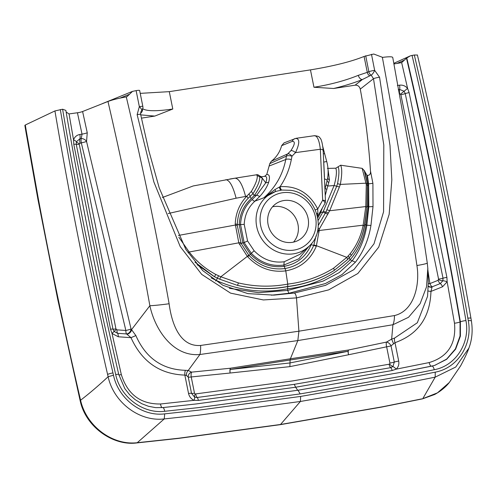 <?xml version="1.0" encoding="UTF-8"?>
<svg xmlns="http://www.w3.org/2000/svg" width="497" height="497" viewBox="0 0 497 497"><rect width="100%" height="100%" fill="white"/><g stroke="black" fill="none" stroke-linecap="round" stroke-linejoin="round"><path stroke-width="0.75" d="M140.222 93.361L169.291 91.653L310.457 69.884C333.45 66.095 351.323 61.622 364.084 56.447L373.732 54.018L382.628 57.372C389.232 56.534 392.605 56.596 392.742 57.553M389.623 363.997A4.572 1.621 48.2 0 0 392.897 366.581L390.692 367.656A4.572 1.566 79.1 0 1 392.176 370.52L396.165 369.172A4.572 1.621 -131.8 0 0 392.897 366.581L394.314 362.077A4.572 0.584 -11.4 0 1 389.915 363.065L389.623 363.997L389.058 364.233L292.764 380.895L195.141 393.984A4.572 1.025 112.8 0 0 194.619 397.159L191.525 393.344A4.572 0.584 168.6 0 0 188.549 393.494C189.301 396.718 191.152 398.998 194.097 400.333L198.396 400.402A4.572 1.522 -96.7 0 0 197.135 397.501L194.619 397.159A4.572 1.025 112.8 0 1 194.097 400.333L160.512 403.993C140.651 404.26 127.586 394.463 121.324 374.608L112.018 333.468L114.105 331.468L112.981 329.101A4.572 0.553 167.6 0 0 110.533 329.231L112.018 333.468L118.292 336.78L130.991 337.668L126.542 333.941A4.572 1.385 94 0 1 125.853 330.48L81.309 142.819A4.572 0.553 167.6 0 0 86.546 141.446A4.572 3.057 27.2 0 0 81.241 138.545L82.036 134.14L77.445 112.831A4.572 0.565 167.9 0 0 82.664 111.49L107.973 101.469C112.57 99.779 118.572 98.269 125.99 96.952L127.015 96.654L132.5 91.38L136.128 90.622C138.595 90.237 139.75 90.23 139.601 90.603M62.597 109.228L65.871 110.415C80.868 198.806 98.481 286.788 118.727 374.378A4.572 0.534 167 0 0 115.689 374.564C95.349 286.52 77.656 198.073 62.597 109.228L54.931 110.937L25.297 125.002L24.856 125.387L25.912 131.742A5.492 0.714 -9.5 0 1 26.353 131.37L25.297 125.002M25.912 131.742L37.952 199.521L38.399 199.123L26.353 131.37M37.952 199.521L57.702 299.237L80.135 400.613C85.658 427.128 113.316 446.151 136.818 442.926L137.259 442.709C112.372 445.647 86.248 426.004 80.582 400.222C89.547 393.32 98.729 385.486 108.122 376.72L107.588 374.396C87.422 286.974 69.866 199.154 54.931 110.937M449.3 382.497C445.66 387.126 440.777 391.127 434.645 394.494L422.419 398.886L381.646 407.08A5.492 1.876 -100.9 0 0 382.025 406.869L280.774 424.444L178.758 438.217A5.492 1.826 83.4 0 1 178.336 438.429L280.376 424.655L300.399 401.47L401.8 383.839L435.186 377.148L455.718 367.047L468.895 348.086C467.615 351.975 464.888 357.846 460.713 365.705L449.307 382.491L437.459 392.847L422.779 398.681L435.186 377.148L435.242 372.147L401.905 378.826L300.66 396.426L198.638 410.168L164.7 413.864C142.049 416.784 118.348 398.83 113.49 375.235L112.956 372.912C92.796 285.533 75.252 197.756 60.323 109.576M136.818 442.926L138.029 442.802A5.492 1.814 -95.8 0 0 138.458 442.591L137.259 442.709L164.24 418.928C139.545 421.984 113.645 402.446 108.122 376.726L113.49 375.235M300.66 396.426L300.399 401.47L198.378 415.212L164.24 418.928L164.7 413.864M393.848 63.312L410.404 55.826L414.318 54.993L417.325 55.049M431.961 366.078L434.477 365.457L446.61 359.356L455.637 349.142L460.421 336.102L460.371 321.845L460.048 321.938L460.048 336.015L455.395 348.931L446.635 359.12L434.838 365.345M116.192 329.468L114.105 331.468L117.609 333.319L126.542 333.941A4.572 3.473 120.9 0 0 131.053 328.952A4.572 0.497 -14.3 0 1 125.853 330.48L116.925 329.853L115.944 328.89A4.572 0.553 167.6 0 1 112.981 329.101L76.252 144.335A4.572 0.621 170 0 0 73.786 144.323L110.533 329.231M115.944 328.89L79.259 144.292A4.572 0.621 170 0 1 76.252 144.335L76.401 141.769A4.572 1.28 -161.7 0 0 73.544 139.887L73.786 144.323M79.265 143.645L81.309 142.819A4.572 1.547 81.2 0 1 81.241 138.545L79.924 138.75L76.401 141.769A4.572 1.28 -161.7 0 0 79.265 143.645L79.259 144.292M118.292 336.78A4.572 1.385 -86 0 0 117.609 333.319A4.572 1.385 94 0 1 116.925 329.853M195.141 393.984L194.501 393.202L191.221 376.95A4.572 0.584 -11.4 0 1 188.245 377.093L186.4 375.446L184.841 375.098C159.854 374.222 141.906 361.741 130.991 337.668L135.874 335.581L131.053 328.952L86.546 141.446L87.255 132.78L82.601 111.514M289.888 366.631L290.08 360.002L230.173 369.464A4.572 1.491 -93.5 0 0 230.105 373.023L289.888 366.631L348.571 354.752A4.572 1.566 79 0 1 348.527 350.006A4.572 1.901 -98.6 0 0 348.099 351.28L289.701 362.99L230.173 369.464A4.572 1.174 81.1 0 1 230.366 368.227A4.572 1.522 -96.5 0 0 230.105 373.023L191.221 376.95A4.572 1.503 85 0 1 191.581 372.141A4.572 4.063 -32.7 0 0 188.245 377.093L191.525 393.344A4.572 0.584 168.6 0 0 194.501 393.202M410.41 55.832L406.484 58.174C426.966 145.683 444.821 233.602 460.048 321.938A4.572 0.627 -9.8 0 1 454.488 323.23C456.37 343.762 447.921 356.877 429.153 362.568L396.165 369.172C398.414 367.034 399.259 364.338 398.706 361.083A4.572 0.584 168.6 0 0 394.314 362.077L391.033 345.825A4.572 2.597 50.6 0 0 386.504 342.079A4.572 1.578 -102.5 0 0 386.641 346.813L348.571 354.752A4.572 1.59 76 0 1 348.099 351.28L290.08 360.002L290.385 358.772L230.366 368.227L191.581 372.141L188.22 370.47L185.437 370.315C162.277 369.619 145.751 358.039 135.874 335.581M406.484 58.174L401.657 62.628L407.59 88.373L404.092 91.237L405.26 93.604A4.572 0.54 -12.7 0 1 409.118 92.61L407.59 88.373C405.378 85.869 402.694 84.807 399.538 85.18A4.572 1.547 81.2 0 1 399.607 89.454A4.572 1.547 -98.8 0 0 399.675 93.728L400.855 94.697L438.578 279.134L438.037 280.333L429.886 283.594A4.572 1.634 -111.8 0 0 432.142 286.812L430.961 291.41C430.116 317.297 418.126 334.394 394.997 342.688L391.033 345.825A4.572 0.584 -11.4 0 1 386.641 346.813L389.915 363.065M400.855 94.697A4.572 0.54 -12.7 0 0 405.26 93.604L443.02 278.208A4.572 0.609 -10.4 0 1 446.909 277.363L409.118 92.61M438.578 279.134A4.572 0.609 -10.4 0 0 443.02 278.208L442.858 280.774A4.572 1.28 18 0 1 447.145 281.793L446.909 277.363M438.571 279.749A4.572 1.28 18 0 0 442.858 280.774L440.292 283.557A4.572 1.634 68.2 0 1 442.541 286.781L447.145 281.793L454.488 323.23M400.601 94.095L404.092 91.237L399.607 89.454L398.283 89.659M66.151 112.036L69.046 113.925L78.936 112.546M79.992 143.024A4.572 1.547 -98.8 0 1 79.924 138.75A4.572 1.547 -98.8 0 0 79.855 134.476C76.743 135.072 74.643 136.874 73.544 139.887L69.046 113.925M442.541 286.781L430.961 291.41A4.572 0.876 -0.5 0 1 427.979 290.838M401.675 62.622L393.972 63.964M428.184 285.974A4.572 4.138 158.3 0 0 432.142 286.812L440.292 283.557A4.572 1.634 68.2 0 1 438.037 280.333M427.967 270.809L429.886 283.594A4.572 0.665 -8.5 0 1 428.234 283.688M293.534 242.114A21.501 20.054 59.3 0 0 295.529 217.792A21.501 20.054 59.3 0 0 273.754 206.559A21.501 20.054 59.3 0 0 272.53 206.789M300.064 254.24L284.197 261.77C272.729 263.199 262.714 259.533 254.153 250.786L247.556 240.946L244.213 224.358C244.717 214.921 248.295 207.181 254.949 201.142A3.112 1.131 48.6 0 1 252.165 199.465L256.663 195.104L254.346 195.495L252.954 193.681L248.171 198.291L246.829 196.203C239.591 203.727 235.727 212.964 235.23 223.93L238.858 243.108L247.326 256.39L220.823 276.792L215.741 274.425L214.468 276.754L219.699 279.208L237.436 285.365C254.191 289.217 270.921 289.589 287.626 286.483C304.481 284.414 320.006 279.065 334.189 270.443A2.839 1.069 -123 0 0 333.555 268.225L346.813 257.359L316.508 245.723L313.862 244.965L313.682 245.431C308.134 258.353 298.535 266.057 284.905 268.548C271.163 270.262 259.198 265.883 249.016 255.402L248.668 255.017L247.326 256.39L247.705 256.806C258.496 267.976 271.182 272.667 285.769 270.871C300.256 268.194 310.439 259.981 316.322 246.226L319.434 228.868L329.66 210.753L339.401 186.99L336.699 186.22L325.877 212.107A2.746 1.087 27.8 0 1 323.435 211.119L318.179 220.382M333.555 268.225C319.627 276.798 304.363 282.091 287.751 284.104C271.294 287.185 254.831 286.788 238.349 282.905A2.839 0.696 104.3 0 1 237.436 285.365C254.116 289.322 270.828 289.745 287.57 286.62C304.45 284.557 319.993 279.165 334.189 270.443L347.676 259.471L351.106 255.682A2.839 1.323 -140.6 0 0 350.161 253.694C356.66 245.555 360.996 236.05 363.177 225.178L317.626 230.689M127.058 334.183A4.572 3.255 128.8 0 0 131.711 329.418L149.87 305.736C137.576 237.032 123.61 168.943 107.973 101.469M79.855 134.476L82.036 134.14A4.572 0.553 167.7 0 0 87.255 132.78M188.549 393.494L184.841 375.098A4.572 1.46 88.7 0 1 185.437 370.315M186.4 375.446A4.572 2.833 98.4 0 1 188.22 370.47L199.912 354.51C173.621 356.964 155.226 330.555 149.87 305.736A18.296 1.05 -7.1 0 0 169.117 303.748C156.748 234.137 142.465 165.184 126.275 96.89M393.456 343.52L391.648 339.103L386.504 342.079L348.527 350.006L290.385 358.772L297.827 340.569L199.912 354.51A18.296 4.777 -97.8 0 0 200.62 345.452C179.287 347.105 171.502 322.224 169.117 303.748M398.706 361.083L394.997 342.688A4.572 1.603 73.6 0 1 394.599 338.059L391.648 339.103L392.922 324.746L297.827 340.569L298.908 331.195L200.62 345.452M427.557 296.342L417.318 322.758L394.599 338.059M432.067 287.148A4.572 3.889 -18.1 0 1 428.178 286.235M292.311 242.343A21.501 20.054 59.3 0 0 299.088 239.921A21.501 20.054 59.3 0 0 305.332 211.194A21.501 20.054 59.3 0 0 277.109 202.962A21.501 20.054 59.3 0 0 269.175 228.216A21.501 20.054 59.3 0 0 292.311 242.343M311.644 243.35L311.165 244.673C305.947 256.794 296.92 264.019 284.079 266.355C271.151 267.995 259.875 263.901 250.252 254.066L242.859 242.797L241.144 243.468L248.668 255.017M313.862 244.965L316.061 235.789M219.699 279.208L220.823 276.792L238.349 282.905M239.324 244.176L241.144 243.468L237.268 225.464L235.211 225.073L178.435 235.429M211.144 277.848L216.251 280.457C239.573 290.764 263.298 293.559 287.44 288.838C312.346 285.992 333.22 276.32 350.074 259.819L348.335 255.781L346.813 257.359L347.676 259.471M427.818 268.113L426.519 286.887L420.108 303.692L408.54 317.285L392.922 324.746A18.296 7.536 -99.8 0 0 394.456 315.564L298.908 331.195L296.492 297.889L263.36 299.946L230.577 293.137L201.726 274.406L180.206 246.568L153.859 181.939L137.135 114.633L139.346 106.644A4.572 1.218 43.5 0 1 141.682 110.533L141.682 110.533A4.572 1.218 43.5 0 1 141.664 110.551M316.856 213.878A4.572 1.429 171.4 0 1 317.844 213.163L317.72 208.976L315.353 209.883M247.705 256.806L251.283 253.29L244.157 242.592L242.859 242.797L239.225 224.824L237.286 224.383L237.268 225.464M309.146 246.09L298.865 258.788L283.862 265.063C271.43 266.653 260.571 262.733 251.283 253.29L254.153 250.786M316.322 246.226L310.668 244.499M323.007 150.628A4.572 1.28 177 0 0 323.156 150.274A4.572 1.28 177 0 0 320.335 149.243L322.677 200.204L317.72 208.976C309.482 193.084 296.933 185.654 280.066 186.686A4.572 1.528 -97 0 0 281.836 190.047L290.776 190.314C316.359 193.538 328.07 230.962 308.308 246.872L299.94 254.352M317.844 213.163L317.428 215.984M325.479 201.068A4.572 1.062 177.8 0 0 322.677 200.204A4.572 1.82 29.4 0 1 324.889 203.484A4.572 4.572 0 0 0 325.479 201.068L323.156 150.274C322.423 142.695 321.205 138.446 319.509 137.532C319.391 136.644 317.713 136.029 314.495 135.687L296.044 138.309M247.556 240.946L244.157 242.592L240.536 224.607L239.225 224.824C239.691 214.145 243.723 205.385 251.32 198.539A2.746 1 48.9 0 1 250.146 196.477A2.839 1.149 -129.3 0 0 248.848 194.066L251.37 191.42C255.787 183.902 257.726 178.597 257.179 175.509L256.377 174.832M324.995 188.997L325.206 188.158A4.572 1.081 -166.9 0 0 324.945 187.891M319.67 212.741A3.112 1.218 -150.6 0 0 320.36 213.294L322.304 208.075M317.819 217.835L320.36 213.294M318.322 225.358L325.33 213.126L322.913 212.095L320.813 212.381L320.136 211.921M240.703 242.468L189.189 252.004C196.47 261.391 205.323 268.865 215.741 274.425M348.335 255.781L350.161 253.694M427.88 269.014L427.277 263.019A18.296 1.156 172 0 1 416.915 265.535C419.977 283.905 414.647 310.811 394.456 315.564M382.367 57.404C395.177 126.213 406.695 195.588 416.915 265.535M314.005 135.824C317.074 135.29 319.18 139.763 320.335 149.243L295.516 152.622L291.988 156.176L291.317 159.587C289.366 169.496 285.613 178.529 280.066 186.686L274.928 189.587L263.888 197.769L275.748 191.42L274.928 189.587M281.836 190.047L275.748 191.42A32.715 30.516 59.3 0 0 275.4 191.544L275.4 191.544A32.715 30.516 59.3 0 0 257.415 229.533A32.715 30.516 59.3 0 0 293.565 253.812A32.715 30.516 59.3 0 0 308.308 246.872M275.332 191.569L275.748 191.42M252.165 199.465C244.946 205.994 241.076 214.381 240.536 224.607L244.213 224.358M254.327 195.42L251.32 198.539M325.255 195.402L326.84 189.432A3.112 1.174 -164.6 0 1 325.206 188.158L327.231 180.063M326.84 189.432L327.747 186.04L326.1 184.642M321.516 209.479A3.112 1.093 -161.7 0 0 321.826 209.628M248.171 198.291C241.343 205.379 237.715 214.077 237.286 224.383L235.23 223.93M178.845 237.249L189.189 252.004L188.108 252.892M229.428 288.328L258.577 292.671L287.639 290.441L322.994 281.147L339.153 272.636L352.187 260.757L350.074 259.819C358.399 250.171 363.674 238.672 365.904 225.315L368.14 206.833L367.103 206.087L364.823 224.327C362.773 236.218 358.2 246.674 351.106 255.682C357.741 247.251 362.151 237.436 364.344 226.241L363.177 225.178L365.792 206.566L329.66 210.753L327.069 209.765M195.004 262.167L214.468 276.754L197.141 264.696M364.344 226.241L366.929 207.355L367.351 185.195L366.27 184.629L365.792 206.566L366.929 207.355M136.128 90.622L139.346 106.644A4.572 0.547 -11.3 0 1 142.85 106.482L139.645 90.491M215.586 280.985L216.251 280.457L218.556 275.792M364.823 224.327L365.904 225.315L366.861 225.222L368.793 206.777L368.14 206.833L368.414 185.841L367.432 185.3L367.308 183.368L368.296 183.865L366.78 174.987L367.395 175.404C369.731 175.385 370.756 173.888 370.47 170.918L372.905 183.337L373.011 206.603L370.942 225.458C368.675 239.399 363.506 251.637 355.43 262.186L342.017 274.574L325.417 283.538L288.974 293.249L271.443 295.199M355.43 262.186L352.187 260.757C359.878 250.531 364.767 238.684 366.861 225.222L370.942 225.458M371.495 54.328L374.657 70.357L379.559 77.246L389.99 145.522L391.829 179.839L389.157 214.344L378.733 247.108L357.84 273.512L328.71 289.869L296.492 297.889C296.05 294.957 295.305 293.342 294.255 293.05L325.56 285.34L353.92 269.598L373.993 243.822L383.572 211.803L383.796 144.981L373.495 78.706L371.184 75.153A4.572 1.28 -60.9 0 0 374.657 70.357A4.572 0.553 168.8 0 0 368.861 71.73A4.572 3.951 69.3 0 0 371.184 75.153L362.35 79.545A4.572 2.957 -112.3 0 1 358.306 75.333L367.289 72.345A4.572 3.945 68 0 0 369.855 75.886M257.179 175.509L262.112 177.957L265.74 182.846L268.678 182.225C267.137 186.891 264.168 191.631 259.763 196.445L254.949 201.142L263.888 197.769C275.462 187.531 282.756 174.776 285.769 159.506L286.434 156.108A4.572 4.169 -114.6 0 1 287.751 153.871L290.813 150.753C294.901 144.428 295.404 141.297 292.311 141.353L281.637 145.658L284.054 142.881M271.306 161.252L287.751 153.871A4.572 1.907 49.1 0 1 291.988 156.176A4.572 1.572 11 0 0 286.434 156.108L269.772 163.65L271.306 161.252C276.419 157.325 279.861 152.125 281.637 145.658M295.591 138.439C299.828 138.551 299.797 143.279 295.516 152.622A4.572 1.926 -140 0 0 290.813 150.753M259.763 196.445L256.663 195.104M268.678 182.225C270.132 176.864 269.492 174.298 266.752 174.522L264.584 176.336C266.951 176.162 267.336 178.33 265.74 182.846L256.812 195.048M323.342 153.853A4.572 0.36 -15 0 1 324.659 153.759L322.708 146.292M261.379 176.826L262.112 177.957C262.254 181.977 259.664 187.823 254.346 195.495M259.627 175.938L259.726 176.783C260.086 180.405 257.825 186.04 252.948 193.681L251.37 191.42M327.548 178.448L329.449 179.982L327.778 186.033L334.114 185.524L323.435 211.119M324.553 178.908A4.572 1.081 -166.9 0 1 327.132 180.51A3.112 1.634 -166.4 0 0 328.902 182.505M168.166 213.536L236.112 198.204L246.829 196.203M246.723 196.222L248.848 194.066M334.114 185.518L336.699 186.22L337.531 183.666L340.296 184.418L366.19 183.176L367.271 183.728L367.432 185.3M339.401 186.99L340.333 184.412M366.27 184.629L362.195 168.365L364.264 170.645L367.271 183.728M367.103 206.087L367.438 185.431M368.414 185.841L368.289 183.865L372.905 183.337M373.011 206.603L368.793 206.777L368.606 183.865L367.395 175.404M137.135 114.633A4.572 0.54 168.2 0 1 140.632 114.44L148.914 150.982L159.226 187.959L185.878 249.488L202.733 270.61L222.911 285.297L247.891 293.621L273.922 295.119L294.255 293.05M379.559 77.246A4.572 0.572 169.2 0 0 373.495 78.706L360.263 89.106C359.511 86.366 357.79 85.062 355.1 85.186L333.636 88.497L313.961 87.255C330.611 84.558 345.39 80.582 358.306 75.333M142.552 109.222A4.572 4.442 129.3 0 1 140.539 113.297M365.699 55.739L368.861 71.73L367.289 72.345L364.084 56.447M140.726 114.882L154.791 116.081L172.794 109.023C156.505 111.403 146.404 111.266 142.477 108.619M333.636 88.497C344.651 85.838 354.224 82.85 362.35 79.545L355.1 85.186M370.47 170.918C368.737 143.552 365.332 116.286 360.263 89.106M154.791 116.081L141.409 118.143M364.139 170.365L366.78 174.987M365.046 172.502L367.308 183.368M162.339 197.526L193.171 185.965L234.982 178.199C238.927 178.398 242.455 184.474 245.58 196.427M327.368 168.408L335.835 168.203L338.159 166.75C339.327 169.763 339.122 175.398 337.531 183.666M335.835 168.203C336.966 171.372 336.407 177.149 334.146 185.524M328.039 169.421L329.449 179.982M266.752 174.522L269.772 163.65M338.159 166.75L340.644 165.203L362.195 168.365M340.644 165.203C342.184 168.601 342.073 175.006 340.302 184.412M26.26 133.83A5.492 0.714 -9.5 0 1 26.708 133.457M80.141 400.613L80.576 400.222C65.008 333.431 50.949 266.398 38.399 199.123M178.758 438.217L138.458 442.591M421.232 399.134A5.492 1.889 -101.8 0 0 421.599 398.923L382.025 406.869M422.419 398.88L421.599 398.923M107.588 374.396A4.572 0.534 -13 0 1 112.956 372.912M162.693 407.608A4.572 1.516 84.1 0 1 162.786 407.59A4.572 1.516 84.1 0 1 164.675 411.292L198.129 407.652L300.157 393.91L298.038 390.238L196.191 403.949L162.786 407.59L155.567 407.621L148.392 406.266L141.769 403.707L135.085 399.6L129.642 394.742L124.865 388.704L118.727 374.378M300.157 393.91L401.396 376.304L434.26 369.718A4.572 1.572 -101.7 0 0 431.918 366.084A4.572 1.572 -101.7 0 0 431.868 366.096L399.06 372.669L297.97 390.251M471.293 320.72L468.255 320.528C472.92 344.154 457.669 368.109 435.242 372.147M417.381 54.925C437.845 142.291 455.699 230.068 470.939 318.248A4.572 0.627 170.2 0 0 467.851 318.186L468.255 320.528M414.318 54.993C434.769 142.316 452.618 230.043 467.851 318.186M164.675 411.292C143.086 414.026 120.392 397.066 115.689 374.564M198.396 400.402L295.64 387.225L294.267 384.336L197.135 397.501A4.572 1.522 83.3 0 1 195.762 394.04M389.058 364.233A4.572 1.566 79.1 0 0 390.692 367.656L294.267 384.336M297.703 390.331L295.64 387.225L392.176 370.52M434.26 369.718C455.619 365.829 470.311 343.11 465.931 320.553A4.572 0.627 170.2 0 0 460.371 321.845C445.144 233.509 427.29 145.578 406.807 58.062M412.044 55.341C432.645 143.335 450.605 231.739 465.931 320.553M121.324 374.608A4.572 0.534 -13 0 1 118.858 374.918M162.115 407.652A4.572 1.516 84.1 0 1 160.512 403.993M431.502 366.202A4.572 1.572 78.3 0 1 429.153 362.568M396.817 63.523L404.297 60.137M399.538 85.18L397.358 85.515M288.974 293.249L287.639 290.441L287.751 284.104L285.769 270.871L283.862 265.063L284.197 261.77M317.546 216.499L324.889 203.484A4.572 1.82 29.4 0 1 324.833 203.577M317.366 231.795L319.155 231.863M293.876 250.109A29.485 27.503 59.3 0 0 315.527 217.214A29.485 27.503 59.3 0 0 282.315 192.774A29.485 27.503 59.3 0 0 260.664 225.669A29.485 27.503 59.3 0 0 293.876 250.109M328.436 213.138A2.839 1.137 -152.5 0 0 325.877 212.107L325.33 213.126L327.871 214.195M318.074 228.117A2.839 1.031 29.8 0 1 319.434 228.868M317.782 229.931A2.839 0.553 -0.9 0 1 319.167 229.949M129.512 94.256L120.032 98.108M280.923 190.171A4.572 1.28 81.6 0 1 279.339 187.052M324.466 177.031L323.746 161.941M292.311 141.353A4.572 4.243 -111.5 0 1 294.702 138.682M269.237 165.992L285.769 159.506A4.572 1.559 11.1 0 1 291.317 159.587M323.789 162.103A4.572 0.36 -15 0 1 326.771 161.662L324.659 153.759M172.794 109.023L169.291 91.653M313.961 87.255L310.457 69.884M236.112 198.204C233.043 186.363 229.626 180.187 225.855 179.684M264.789 176.292L261.534 176.795L259.639 175.932C258.198 174.745 257.191 174.36 256.62 174.776L234.982 178.199M381.646 407.08L280.376 424.655M138.029 442.802L178.336 438.429M298.038 390.238L399.11 372.657L434.136 365.556M470.939 318.248L471.349 320.596C472.914 330.536 472.094 339.712 468.882 348.124M427.582 296.1L428.234 283.42L427.923 269.859M132.5 91.38L102.432 103.606M392.742 57.447L410.758 157.667L419.133 208.914L427.277 263.019M140.632 114.44C140.595 112.527 140.943 111.222 141.682 110.533A4.572 4.572 0 0 0 142.85 106.482M284.085 142.863L296.125 138.296M326.771 161.662C328.405 167.856 328.548 174.031 327.206 180.169M273.922 295.119L273.592 295.131M235.075 178.181L229.813 179.038"/></g></svg>
